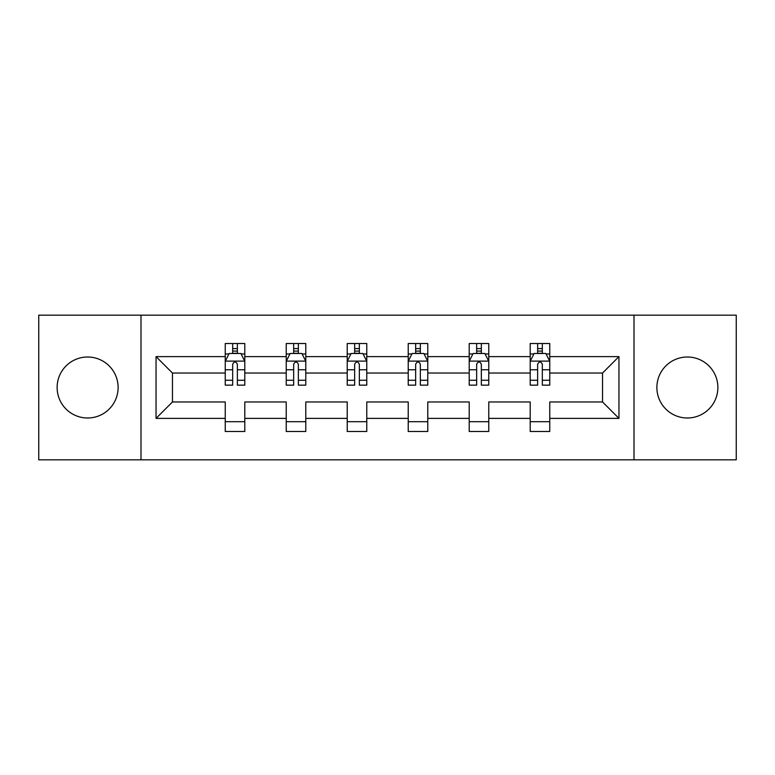 <?xml version="1.0" encoding="UTF-8"?>
<svg xmlns="http://www.w3.org/2000/svg" width="775" height="775" viewBox="0 0 775 775"><rect width="100%" height="100%" fill="white"/><g stroke="black" fill="none" stroke-linecap="round" stroke-linejoin="round"><path stroke-width="1.16" d="M687.377 357.004A30.496 30.496 0 0 0 656.88 387.5A30.496 30.496 0 0 0 687.377 417.996A30.496 30.496 0 0 0 717.873 387.5A30.496 30.496 0 0 0 687.377 357.004M87.623 357.004A30.496 30.496 0 0 0 57.127 387.5A30.496 30.496 0 0 0 87.623 417.996A30.496 30.496 0 0 0 118.12 387.5A30.496 30.496 0 0 0 87.623 357.004M634.008 315.173L38.75 315.173L38.75 459.827L736.25 459.827L736.25 315.173L634.008 315.173L634.008 459.827M549.756 418.384L549.756 401.963L602.533 401.963L618.954 418.384L549.756 418.384L549.756 431.481L530.207 431.481L530.207 418.384L488.763 418.384L488.763 431.481L469.214 431.481L469.214 418.384L427.771 418.384L427.771 431.481L408.222 431.481L408.222 418.384L366.778 418.384L366.778 431.481L347.229 431.481L347.229 418.384L305.786 418.384L305.786 431.481L286.237 431.481L286.237 418.384L244.793 418.384L244.793 431.481L225.244 431.481L225.244 418.384L156.046 418.384L156.046 356.616L225.244 356.616L225.244 343.519L244.793 343.519L244.793 356.616L286.237 356.616L286.237 343.519L305.786 343.519L305.786 356.616L347.229 356.616L347.229 343.519L366.778 343.519L366.778 356.616L408.222 356.616L408.222 343.519L427.771 343.519L427.771 356.616L469.214 356.616L469.214 343.519L488.763 343.519L488.763 356.616L530.207 356.616L530.207 343.519L549.756 343.519L549.756 356.616L618.954 356.616L618.954 418.384M140.992 459.827L140.992 315.173M530.207 356.616L530.207 373.037L488.763 373.037L488.763 356.616M488.763 418.384L488.763 401.963L530.207 401.963L530.207 418.384M469.214 356.616L469.214 373.037L427.771 373.037L427.771 356.616M427.771 418.384L427.771 401.963L469.214 401.963L469.214 418.384M408.222 356.616L408.222 373.037L366.778 373.037L366.778 356.616M366.778 418.384L366.778 401.963L408.222 401.963L408.222 418.384M347.229 356.616L347.229 373.037L305.786 373.037L305.786 356.616M305.786 418.384L305.786 401.963L347.229 401.963L347.229 418.384M286.237 356.616L286.237 373.037L244.793 373.037L244.793 356.616M244.793 418.384L244.793 401.963L286.237 401.963L286.237 418.384M225.244 356.616L225.244 373.037L172.467 373.037L172.467 401.963L225.244 401.963L225.244 418.384M156.046 356.616L172.467 373.037M602.533 401.963L602.533 373.037L549.756 373.037L549.756 356.616M537.637 353.293L542.326 353.293M476.644 353.293L481.333 353.293M415.652 353.293L420.341 353.293M354.659 353.293L359.348 353.293M293.667 353.293L298.356 353.293M232.674 353.293L237.363 353.293M225.244 421.707L244.793 421.707M286.237 421.707L305.786 421.707M347.229 421.707L366.778 421.707M408.222 421.707L427.771 421.707M469.214 421.707L488.763 421.707M530.207 421.707L549.756 421.707M172.467 401.963L156.046 418.384M618.954 356.616L602.533 373.037M237.363 348.595L232.674 348.595M228.916 353.952L225.244 353.952L225.244 343.519L232.674 343.519L232.674 353.487M225.244 380.254L225.244 385.156L232.674 385.156L232.674 380.254L225.244 380.254L225.244 373.037M244.793 373.037L244.793 385.156L237.363 385.156L237.363 364.24C235.803 361.228 234.244 361.228 232.674 364.24L232.674 380.254M241.122 353.952L244.793 353.952L244.793 343.519L237.363 343.519L237.363 353.487M244.793 361.305L240.88 353.487L229.158 353.487L225.244 361.305M298.356 348.595L293.667 348.595M289.908 353.952L286.237 353.952L286.237 343.519L293.667 343.519L293.667 353.487M286.237 380.254L286.237 385.156L293.667 385.156L293.667 380.254L286.237 380.254L286.237 373.037M305.786 373.037L305.786 385.156L298.356 385.156L298.356 364.24C296.796 361.228 295.236 361.228 293.667 364.24L293.667 380.254M302.114 353.952L305.786 353.952L305.786 343.519L298.356 343.519L298.356 353.487M305.786 361.305L301.872 353.487L290.15 353.487L286.237 361.305M359.348 348.595L354.659 348.595M350.901 353.952L347.229 353.952L347.229 343.519L354.659 343.519L354.659 353.487M347.229 380.254L347.229 385.156L354.659 385.156L354.659 380.254L347.229 380.254L347.229 373.037M366.778 373.037L366.778 385.156L359.348 385.156L359.348 364.24C357.788 361.228 356.229 361.228 354.659 364.24L354.659 380.254M363.107 353.952L366.778 353.952L366.778 343.519L359.348 343.519L359.348 353.487M366.778 361.305L362.865 353.487L351.143 353.487L347.229 361.305M420.341 348.595L415.652 348.595M411.893 353.952L408.222 353.952L408.222 343.519L415.652 343.519L415.652 353.487M408.222 380.254L408.222 385.156L415.652 385.156L415.652 380.254L408.222 380.254L408.222 373.037M427.771 373.037L427.771 385.156L420.341 385.156L420.341 364.24C418.781 361.228 417.212 361.228 415.652 364.24L415.652 380.254M424.099 353.952L427.771 353.952L427.771 343.519L420.341 343.519L420.341 353.487M427.771 361.305L423.857 353.487L412.135 353.487L408.222 361.305M481.333 348.595L476.644 348.595M472.886 353.952L469.214 353.952L469.214 343.519L476.644 343.519L476.644 353.487M469.214 380.254L469.214 385.156L476.644 385.156L476.644 380.254L469.214 380.254L469.214 373.037M488.763 373.037L488.763 385.156L481.333 385.156L481.333 364.24C479.773 361.228 478.204 361.228 476.644 364.24L476.644 380.254M485.092 353.952L488.763 353.952L488.763 343.519L481.333 343.519L481.333 353.487M488.763 361.305L484.85 353.487L473.128 353.487L469.214 361.305M542.326 348.595L537.637 348.595M533.878 353.952L530.207 353.952L530.207 343.519L537.637 343.519L537.637 353.487M530.207 380.254L530.207 385.156L537.637 385.156L537.637 380.254L530.207 380.254L530.207 373.037M549.756 373.037L549.756 385.156L542.326 385.156L542.326 364.24C540.766 361.228 539.197 361.228 537.637 364.24L537.637 380.254M546.084 353.952L549.756 353.952L549.756 343.519L542.326 343.519L542.326 353.487M549.756 361.305L545.842 353.487L534.12 353.487L530.207 361.305M244.697 361.111L225.341 361.111M244.793 380.254L237.363 380.254M232.674 369.772L225.244 369.772M244.793 369.772L237.363 369.772M237.363 351.085L232.674 351.085M305.689 361.111L286.333 361.111M305.786 380.254L298.356 380.254M293.667 369.772L286.237 369.772M305.786 369.772L298.356 369.772M298.356 351.085L293.667 351.085M366.682 361.111L347.326 361.111M366.778 380.254L359.348 380.254M354.659 369.772L347.229 369.772M366.778 369.772L359.348 369.772M359.348 351.085L354.659 351.085M427.674 361.111L408.318 361.111M427.771 380.254L420.341 380.254M415.652 369.772L408.222 369.772M427.771 369.772L420.341 369.772M420.341 351.085L415.652 351.085M488.667 361.111L469.311 361.111M488.763 380.254L481.333 380.254M476.644 369.772L469.214 369.772M488.763 369.772L481.333 369.772M481.333 351.085L476.644 351.085M549.659 361.111L530.303 361.111M549.756 380.254L542.326 380.254M537.637 369.772L530.207 369.772M549.756 369.772L542.326 369.772M542.326 351.085L537.637 351.085"/></g></svg>
